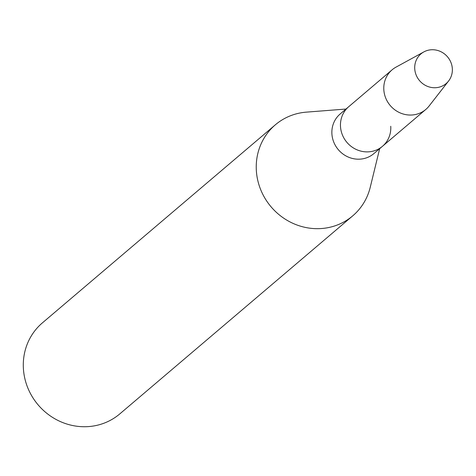 <?xml version="1.0" encoding="UTF-8"?>
<svg xmlns="http://www.w3.org/2000/svg" width="476" height="476" viewBox="0 0 476 476"><rect width="100%" height="100%" fill="white"/><g stroke="black" fill="none" stroke-linecap="round" stroke-linejoin="round"><path stroke-width="0.71" d="M414.87 70.174A19.457 18.362 49.6 0 0 436.028 87.691A19.457 18.362 49.6 0 0 452.2 67.294A19.457 18.362 49.6 0 0 431.042 49.784A19.457 18.362 49.6 0 0 414.87 70.174A19.457 18.362 49.6 0 0 428.769 86.822A19.457 18.362 49.6 0 0 448.588 81.003A19.457 18.362 49.6 0 0 452.2 67.294A19.457 18.362 49.6 0 0 423.848 51.908A19.457 18.362 49.6 0 0 414.87 70.174M423.848 51.908L396.002 67.14A26.013 24.55 49.6 0 0 392.099 69.823L340.185 113.96A26.013 24.55 49.6 0 0 332.081 135.708A26.013 24.55 49.6 0 0 348.343 157.092A26.013 24.55 49.6 0 0 373.88 153.599L382.478 146.293A26.013 24.55 49.6 0 0 390.748 126.271M340.673 128.395A26.013 24.55 49.6 0 0 356.94 149.785A26.013 24.55 49.6 0 0 382.478 146.293A26.013 24.55 49.6 0 1 356.94 149.785A26.013 24.55 49.6 0 1 340.673 128.395A26.013 24.55 49.6 0 1 348.777 106.654A26.013 24.55 49.6 0 0 340.673 128.395M345.963 109.046L306.342 112.14A59.738 56.382 49.6 0 0 275.354 124.807A59.738 56.382 49.6 0 0 256.748 174.746A59.738 56.382 49.6 0 0 294.103 223.857A59.738 56.382 49.6 0 0 352.752 215.836A59.738 56.382 49.6 0 0 370.239 187.288L379.664 148.685M275.354 124.807L42.412 322.865A59.738 56.382 49.6 0 0 23.8 372.803A59.738 56.382 49.6 0 0 61.154 421.914A59.738 56.382 49.6 0 0 119.803 413.894L352.752 215.836M392.099 69.823A26.013 24.55 49.6 0 0 384.001 91.565A26.013 24.55 49.6 0 0 400.262 112.949A26.013 24.55 49.6 0 0 425.8 109.456A26.013 24.55 49.6 0 0 429.072 106.041L448.588 81.003M425.8 109.456L382.478 146.293"/></g></svg>
